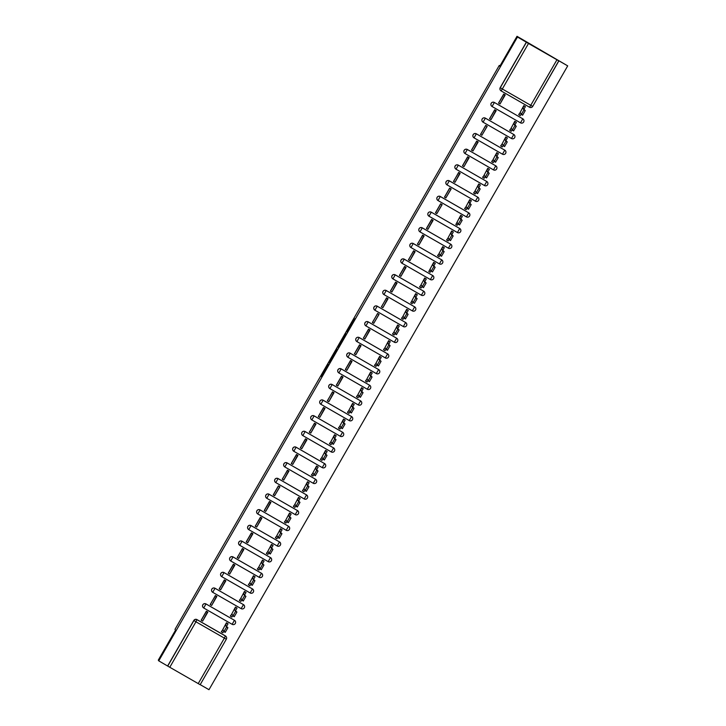 <?xml version="1.0" encoding="UTF-8"?>
<svg xmlns="http://www.w3.org/2000/svg" width="726" height="726" viewBox="0 0 726 726"><rect width="100%" height="100%" fill="white"/><g stroke="black" fill="none" stroke-linecap="round" stroke-linejoin="round"><path stroke-width="1.09" d="M328.17 363.907L321.191 376.068L321.6 376.721L328.597 364.579L325.484 369.588L328.17 363.907M504.652 58.761L512.048 45.892L504.652 58.761M163.849 651.449L171.236 638.581L163.849 651.449M354.134 319.249L347.282 330.629L346.738 331.655L347.146 332.299L354.969 318.687L347.872 330.811L347.6 330.384L354.134 319.249M158.758 660.86L158.295 660.125L175.511 630.195L174.993 629.378L499.279 65.422L499.806 66.238L517.012 36.3L517.475 37.026L158.758 660.86L167.724 666.078L193.887 620.567A2.314 2.314 -32.4 0 1 197.055 619.714L225.477 636.04A2.314 2.314 -32.4 0 1 226.331 639.207L200.167 684.709L167.724 666.078M336.928 348.707L329.105 362.319L329.513 362.964L337.336 349.36L336.928 348.707M338.461 345.957L345.739 333.379L346.157 334.024L345.612 335.049L338.334 347.645L337.917 346.983L338.461 345.957L339.106 346.329M517.012 36.3L567.705 65.875L208.988 689.7L200.204 684.654M528.492 43.478L558.884 60.884L532.721 106.386A2.314 2.314 -32.4 0 1 529.553 107.239L501.131 90.922A2.314 2.314 -32.4 0 1 500.268 87.755L526.441 42.244L528.492 43.478L502.328 88.98L530.751 105.306L556.924 59.804M567.705 65.875L558.811 60.766L532.721 106.386L530.751 105.306L529.553 107.239A2.314 2.314 0 0 0 532.721 106.386M517.475 37.026L526.441 42.244M167.652 665.96L193.815 620.458A2.314 2.314 -32.4 0 1 196.982 619.605L225.405 635.922L224.37 638.118L195.947 621.801L169.775 667.303M227.919 623.67L226.439 622.754L221.53 631.965M207.554 611.909L202.654 621.12L207.854 612.082L206.347 611.219L201.175 620.204M216.566 596.237L211.665 605.448L216.865 596.409L215.359 595.547L210.259 604.64M236.93 607.998L235.451 607.081L230.541 616.292M225.577 580.573L220.677 589.784L225.877 580.736L224.37 579.874L219.198 588.868M245.933 592.325L244.462 591.409L239.553 600.62M234.589 564.901L229.688 574.112L234.888 565.064L233.382 564.202L228.209 573.195M254.944 576.653L253.474 575.736L248.564 584.947M243.6 549.228L238.7 558.439L243.9 549.4L242.393 548.529L237.284 557.632M263.955 560.98L262.485 560.073L257.576 569.284M252.612 533.556L247.711 542.767L252.911 533.728L251.405 532.857L246.232 541.85M272.967 545.317L271.497 544.4L266.587 553.611M261.623 517.883L256.723 527.094L261.923 518.055L260.416 517.193L255.243 526.178M281.978 529.644L280.508 528.728L275.599 537.939M270.635 502.21L265.734 511.422L270.934 502.383L269.428 501.521L264.255 510.505M290.99 513.972L289.52 513.055L284.61 522.266M274.646 495.695L279.946 486.71L278.439 485.848L273.266 494.842M300.001 498.299L298.522 497.383L293.622 506.594M288.658 470.875L283.757 480.086L288.957 471.038L287.451 470.176L282.341 479.269M309.013 482.627L307.534 481.71L302.633 490.921M297.669 455.202L292.769 464.413L297.969 455.374L296.462 454.503L291.289 463.497M318.024 466.954L316.545 466.038L311.645 475.249M306.681 439.529L301.78 448.741L306.98 439.702L305.474 438.831L300.301 447.824M327.036 451.291L325.557 450.374L320.656 459.585M315.692 423.857L310.792 433.068L315.991 424.029L314.485 423.167L309.376 432.26M336.047 435.618L334.568 434.702L329.668 443.913M324.704 408.184L319.803 417.396L325.003 408.357L323.497 407.495L318.324 416.479M345.059 419.946L343.579 419.029L338.679 428.24M333.715 392.512L328.814 401.723L334.014 392.684L332.508 391.822L327.399 400.915M354.07 404.273L352.591 403.357L347.69 412.568M342.726 376.848L337.826 386.06L343.026 377.012L341.519 376.15L336.347 385.143M363.082 388.601L361.602 387.684L356.702 396.895M351.738 361.176L346.837 370.387L352.037 361.348L350.531 360.477L345.358 369.47M372.093 372.928L370.614 372.011L365.713 381.223M360.749 345.503L355.849 354.715L361.049 345.676L359.542 344.805L354.37 353.798M381.105 357.256L379.625 356.348L374.725 365.559M369.761 329.831L364.86 339.042L370.06 330.003L368.545 329.141L363.381 338.125M390.116 341.592L388.637 340.675L383.736 349.887M373.772 323.315L379.072 314.331L377.556 313.469L372.456 322.562M399.128 325.92L397.648 325.003L392.748 334.214M387.784 298.486L382.883 307.697L388.074 298.658L386.568 297.796L381.468 306.889M408.139 310.247L406.66 309.33L401.759 318.542M396.795 282.822L391.895 292.034L397.086 282.986L395.579 282.124L390.416 291.117M417.151 294.575L415.671 293.658L410.771 302.869M405.807 267.15L400.906 276.361L406.097 267.322L404.591 266.451L399.427 275.444M426.162 278.902L424.683 277.985L419.782 287.197M414.818 251.477L409.918 260.688L415.109 251.65L413.602 250.779L408.502 259.881M435.173 263.229L433.694 262.322L428.794 271.533M423.83 235.805L418.929 245.016L424.12 235.977L422.614 235.106L417.514 244.208M444.185 247.566L442.706 246.649L437.805 255.861M432.841 220.132L427.932 229.343L433.132 220.305L431.625 219.443L426.461 228.427M453.196 231.893L451.717 230.977L446.817 240.188M436.852 213.616L442.143 204.632L440.637 203.77L435.473 212.763M462.208 216.221L460.729 215.304L455.828 224.516M445.864 197.944L451.155 188.96L449.648 188.098L444.484 197.091M471.219 200.548L469.74 199.632L464.84 208.843M459.876 173.124L454.966 182.335L460.166 173.287L458.66 172.425L453.559 181.518M480.231 184.876L478.752 183.959L473.851 193.17M468.887 157.451L463.978 166.662L469.178 157.624L467.671 156.752L462.507 165.746M489.242 169.203L487.763 168.296L482.863 177.507M477.899 141.779L472.989 150.99L478.189 141.951L476.683 141.08L471.519 150.073M498.254 153.54L496.775 152.623L491.874 161.834M481.91 135.263L487.2 126.279L485.694 125.416L480.594 134.51M507.265 137.867L505.786 136.951L500.886 146.162M495.922 110.434L491.012 119.645L496.212 110.606L494.705 109.744L489.533 118.737M516.277 122.195L514.798 121.278L509.897 130.489M504.933 94.77L500.023 103.981L505.223 94.934L503.717 94.071L498.544 103.065M525.288 106.522L523.809 105.606L518.908 114.817M491.257 105.724A2.314 2.314 147.6 0 1 491.239 105.706A2.314 2.314 147.6 0 1 494.352 102.457L522.802 118.819A2.314 2.314 -32.4 0 1 523.664 121.986A2.314 2.314 -32.4 0 1 520.497 122.839L492.074 106.513M514.571 135.218L514.598 135.263A2.314 2.314 -32.4 0 1 511.485 138.512L483.062 122.186A2.314 2.314 -32.4 0 1 482.255 121.414L482.227 121.378A2.314 2.314 147.6 0 0 482.245 121.396A2.314 2.314 147.6 0 1 485.34 118.129L513.79 134.491A2.314 2.314 -32.4 0 1 514.598 135.263A2.314 2.314 147.6 0 0 514.571 135.218A2.314 2.314 147.6 0 0 513.772 134.455M473.234 137.069A2.314 2.314 147.6 0 1 473.216 137.051A2.314 2.314 147.6 0 1 476.329 133.802L504.779 150.164A2.314 2.314 -32.4 0 1 505.586 150.935A2.314 2.314 147.6 0 0 505.559 150.89A2.314 2.314 147.6 0 0 504.761 150.128M464.223 152.741A2.314 2.314 147.6 0 1 464.204 152.723A2.314 2.314 147.6 0 1 467.317 149.474L495.776 165.837A2.314 2.314 -32.4 0 1 496.629 168.995A2.314 2.314 -32.4 0 1 493.462 169.857L465.039 153.531A2.314 2.314 -32.4 0 1 464.513 149.919A2.314 2.314 -32.4 0 1 467.344 149.511L495.776 165.837L493.462 169.857A2.314 2.314 0 0 0 496.575 166.599L496.548 166.563A2.314 2.314 147.6 0 0 495.749 165.791M487.536 182.235L487.563 182.271A2.314 2.314 -32.4 0 1 484.451 185.529L456.028 169.203A2.314 2.314 -32.4 0 1 455.22 168.432A2.314 2.314 147.6 0 1 458.306 165.138L486.765 181.509A2.314 2.314 -32.4 0 1 487.563 182.271A2.314 2.314 147.6 0 0 487.536 182.235A2.314 2.314 147.6 0 0 486.738 181.464M446.181 184.059L446.209 184.105A2.314 2.314 147.6 0 1 449.294 180.81L477.753 197.173A2.314 2.314 -32.4 0 1 478.606 200.34A2.314 2.314 -32.4 0 1 475.439 201.193L447.016 184.876A2.314 2.314 -32.4 0 1 446.49 181.264A2.314 2.314 -32.4 0 1 449.321 180.856L477.753 197.173L475.439 201.193A2.314 2.314 0 0 0 478.552 197.944L478.525 197.908A2.314 2.314 147.6 0 0 478.525 197.908A2.314 2.314 147.6 0 0 477.726 197.136M440.283 196.483L438.005 200.539A2.314 2.314 0 0 1 437.197 199.777L437.17 199.732A2.314 2.314 147.6 0 0 437.188 199.75A2.314 2.314 147.6 0 1 440.283 196.483L468.742 212.845A2.314 2.314 -32.4 0 1 469.595 216.012A2.314 2.314 -32.4 0 1 466.428 216.865L438.005 200.539A2.314 2.314 -32.4 0 1 437.479 196.927A2.314 2.314 -32.4 0 1 440.31 196.519L468.742 212.845L466.428 216.865A2.314 2.314 0 0 0 469.54 213.616L469.513 213.58A2.314 2.314 147.6 0 0 468.715 212.809M460.502 229.244L460.529 229.289A2.314 2.314 -32.4 0 1 457.416 232.538L428.993 216.212A2.314 2.314 -32.4 0 1 428.467 212.6A2.314 2.314 -32.4 0 1 431.298 212.192L459.73 228.518A2.314 2.314 -32.4 0 1 460.529 229.289A2.314 2.314 147.6 0 0 459.703 228.481M419.147 231.077L419.174 231.113A2.314 2.314 147.6 0 1 419.147 231.077A2.314 2.314 147.6 0 1 422.26 227.828L450.719 244.19A2.314 2.314 -32.4 0 1 451.572 247.348A2.314 2.314 -32.4 0 1 448.405 248.21L419.982 231.884A2.314 2.314 -32.4 0 1 419.456 228.273A2.314 2.314 -32.4 0 1 422.287 227.864L450.719 244.19L448.405 248.21A2.314 2.314 0 0 0 451.518 244.961L451.49 244.916A2.314 2.314 147.6 0 0 450.692 244.154M413.248 243.5L410.97 247.557A2.314 2.314 0 0 1 410.163 246.786L410.136 246.749A2.314 2.314 147.6 0 0 410.154 246.767A2.314 2.314 147.6 0 1 413.248 243.5L441.707 259.863A2.314 2.314 -32.4 0 1 442.561 263.021A2.314 2.314 -32.4 0 1 439.393 263.883L410.97 247.557A2.314 2.314 -32.4 0 1 410.453 243.945A2.314 2.314 -32.4 0 1 413.275 243.537L441.707 259.863L439.393 263.883A2.314 2.314 0 0 0 442.506 260.625L442.479 260.589A2.314 2.314 147.6 0 0 442.479 260.589A2.314 2.314 147.6 0 0 441.68 259.817M401.124 262.422L401.151 262.458A2.314 2.314 147.6 0 1 401.124 262.422A2.314 2.314 147.6 0 1 404.237 259.164L432.696 275.535A2.314 2.314 -32.4 0 1 433.549 278.693A2.314 2.314 -32.4 0 1 430.382 279.555L401.959 263.229A2.314 2.314 -32.4 0 1 401.442 259.618A2.314 2.314 -32.4 0 1 404.264 259.209L432.696 275.535L430.382 279.555A2.314 2.314 0 0 0 433.495 276.297L433.467 276.261A2.314 2.314 147.6 0 0 432.669 275.49M395.225 274.836L392.947 278.902A2.314 2.314 0 0 1 392.14 278.131L392.113 278.085A2.314 2.314 147.6 0 0 392.131 278.112A2.314 2.314 147.6 0 1 395.225 274.836L423.685 291.199A2.314 2.314 -32.4 0 1 424.538 294.366A2.314 2.314 -32.4 0 1 421.37 295.219L392.947 278.893A2.314 2.314 -32.4 0 1 392.43 275.29A2.314 2.314 -32.4 0 1 395.253 274.882L423.685 291.199L421.37 295.219A2.314 2.314 0 0 0 424.483 291.97L424.456 291.934A2.314 2.314 147.6 0 0 423.657 291.162M415.444 307.606L415.472 307.642A2.314 2.314 -32.4 0 1 412.359 310.891L383.936 294.565A2.314 2.314 -32.4 0 1 383.128 293.803L383.101 293.758A2.314 2.314 147.6 0 0 383.119 293.776A2.314 2.314 147.6 0 1 386.214 290.509L414.673 306.871A2.314 2.314 -32.4 0 1 415.472 307.642A2.314 2.314 147.6 0 0 415.444 307.606A2.314 2.314 147.6 0 0 414.646 306.835M374.09 309.43L374.117 309.467A2.314 2.314 147.6 0 1 374.09 309.43A2.314 2.314 147.6 0 1 377.202 306.181L405.662 322.544A2.314 2.314 -32.4 0 1 406.46 323.315A2.314 2.314 147.6 0 0 405.634 322.507L403.347 326.564L374.925 310.238A2.314 2.314 -32.4 0 1 374.407 306.626A2.314 2.314 -32.4 0 1 377.23 306.218L405.662 322.544M368.2 321.854L365.913 325.91A2.314 2.314 0 0 1 365.105 325.139L365.078 325.103A2.314 2.314 147.6 0 0 365.096 325.121A2.314 2.314 147.6 0 1 368.2 321.854L396.65 338.216A2.314 2.314 -32.4 0 1 397.503 341.383A2.314 2.314 -32.4 0 1 394.336 342.236L365.913 325.91A2.314 2.314 -32.4 0 1 365.396 322.299A2.314 2.314 -32.4 0 1 368.218 321.89L396.65 338.216L394.336 342.236A2.314 2.314 0 0 0 397.449 338.988L397.421 338.942A2.314 2.314 147.6 0 0 397.421 338.942A2.314 2.314 147.6 0 0 396.623 338.18M359.188 337.526L387.639 353.889A2.314 2.314 -32.4 0 1 388.492 357.047A2.314 2.314 -32.4 0 1 385.325 357.909L356.902 341.583A2.314 2.314 -32.4 0 1 356.384 337.971A2.314 2.314 -32.4 0 1 359.207 337.563A2.314 2.314 147.6 0 0 356.067 340.775A2.314 2.314 147.6 0 0 356.085 340.793A2.314 2.314 0 0 0 356.902 341.583L359.207 337.563L387.639 353.889L385.325 357.909A2.314 2.314 0 0 0 388.437 354.651L388.41 354.615A2.314 2.314 147.6 0 0 387.611 353.843M379.399 370.287L379.426 370.324A2.314 2.314 -32.4 0 1 376.313 373.581L347.89 357.256A2.314 2.314 -32.4 0 1 347.082 356.484A2.314 2.314 147.6 0 0 347.073 356.466A2.314 2.314 147.6 0 1 350.177 353.19L378.627 369.561A2.314 2.314 -32.4 0 1 379.426 370.324A2.314 2.314 147.6 0 0 379.399 370.287A2.314 2.314 147.6 0 0 378.6 369.516M341.166 368.862L338.879 372.928A2.314 2.314 0 0 1 338.071 372.157L338.053 372.111A2.314 2.314 147.6 0 0 338.062 372.139A2.314 2.314 147.6 0 1 341.166 368.862L369.616 385.234A2.314 2.314 -32.4 0 1 370.469 388.392A2.314 2.314 -32.4 0 1 367.311 389.245L338.879 372.928A2.314 2.314 -32.4 0 1 338.361 369.316A2.314 2.314 -32.4 0 1 341.184 368.908L369.616 385.234L367.302 389.245A2.314 2.314 0 0 0 370.414 385.996L370.387 385.96A2.314 2.314 147.6 0 0 370.387 385.96A2.314 2.314 147.6 0 0 369.588 385.188M361.376 401.632L361.403 401.669A2.314 2.314 -32.4 0 1 358.299 404.917L329.867 388.591A2.314 2.314 -32.4 0 1 329.06 387.829A2.314 2.314 147.6 0 1 332.154 384.535L360.604 400.897A2.314 2.314 -32.4 0 1 361.403 401.669A2.314 2.314 147.6 0 0 361.376 401.632A2.314 2.314 147.6 0 0 360.577 400.861M323.143 400.207L320.856 404.264A2.314 2.314 0 0 1 320.048 403.493L320.048 403.493A2.314 2.314 147.6 0 1 323.143 400.207L351.593 416.57A2.314 2.314 -32.4 0 1 352.446 419.737A2.314 2.314 -32.4 0 1 349.288 420.59L320.856 404.264A2.314 2.314 -32.4 0 1 320.048 403.493A2.314 2.314 147.6 0 0 320.039 403.475A2.314 2.314 -32.4 0 1 323.161 400.244L351.593 416.57L349.279 420.59A2.314 2.314 0 0 0 352.391 417.341L352.373 417.296A2.314 2.314 147.6 0 0 352.373 417.296A2.314 2.314 147.6 0 0 351.565 416.533M311.027 419.147A2.314 2.314 147.6 0 1 314.131 415.88L342.581 432.242A2.314 2.314 -32.4 0 1 343.434 435.409A2.314 2.314 -32.4 0 1 340.276 436.262L311.844 419.937A2.314 2.314 -32.4 0 1 311.327 416.325A2.314 2.314 -32.4 0 1 314.149 415.916L342.581 432.242L340.267 436.262A2.314 2.314 0 0 0 343.38 433.014L343.362 432.968A2.314 2.314 147.6 0 0 342.554 432.206M305.12 431.553L333.57 447.915L332.463 449.993L331.256 451.935L302.833 435.609A2.314 2.314 -32.4 0 1 302.025 434.838A2.314 2.314 147.6 0 1 305.12 431.553L333.57 447.915A2.314 2.314 -32.4 0 1 334.368 448.686A2.314 2.314 147.6 0 0 333.543 447.869M296.108 447.216L293.821 451.282A2.314 2.314 0 0 1 293.014 450.51L292.995 450.474A2.314 2.314 147.6 0 0 293.005 450.492A2.314 2.314 147.6 0 1 296.108 447.216L324.558 463.587A2.314 2.314 -32.4 0 1 325.411 466.745A2.314 2.314 -32.4 0 1 322.253 467.608L293.821 451.282A2.314 2.314 -32.4 0 1 293.304 447.67A2.314 2.314 -32.4 0 1 296.135 447.261L324.558 463.587L322.244 467.608A2.314 2.314 0 0 0 325.357 464.35L325.339 464.313A2.314 2.314 147.6 0 0 324.531 463.542M316.327 479.986L316.345 480.022A2.314 2.314 -32.4 0 1 313.242 483.271L284.81 466.954A2.314 2.314 -32.4 0 1 284.011 466.183A2.314 2.314 147.6 0 1 283.984 466.137A2.314 2.314 147.6 0 1 287.097 462.889L315.547 479.26A2.314 2.314 -32.4 0 1 316.345 480.022A2.314 2.314 147.6 0 0 315.52 479.214M274.982 481.828A2.314 2.314 147.6 0 1 278.085 478.561L306.535 494.923A2.314 2.314 -32.4 0 1 307.334 495.695A2.314 2.314 147.6 0 0 306.508 494.887M265.97 497.501A2.314 2.314 147.6 0 1 269.074 494.234L297.524 510.596A2.314 2.314 -32.4 0 1 298.377 513.763A2.314 2.314 -32.4 0 1 295.219 514.616L266.787 498.29A2.314 2.314 -32.4 0 1 266.27 494.678A2.314 2.314 -32.4 0 1 269.101 494.27L297.524 510.596L295.219 514.616A2.314 2.314 0 0 0 298.322 511.367L298.304 511.322A2.314 2.314 147.6 0 0 298.304 511.322A2.314 2.314 147.6 0 0 297.497 510.56M289.293 526.994L289.32 527.04A2.314 2.314 -32.4 0 1 286.207 530.289L257.775 513.963A2.314 2.314 -32.4 0 1 256.977 513.191A2.314 2.314 147.6 0 1 260.062 509.906L288.512 526.268A2.314 2.314 -32.4 0 1 289.32 527.04A2.314 2.314 147.6 0 0 288.485 526.232M251.051 525.579L248.764 529.635A2.314 2.314 0 0 1 247.965 528.864L247.938 528.827A2.314 2.314 147.6 0 0 247.947 528.846A2.314 2.314 147.6 0 1 251.051 525.579L279.501 541.941A2.314 2.314 -32.4 0 1 280.354 545.099A2.314 2.314 -32.4 0 1 277.196 545.961L248.764 529.635A2.314 2.314 -32.4 0 1 248.247 526.023A2.314 2.314 -32.4 0 1 251.078 525.615L279.501 541.941L277.196 545.961A2.314 2.314 0 0 0 280.309 542.712L280.281 542.667A2.314 2.314 147.6 0 0 279.474 541.895M242.039 541.242L239.752 545.308A2.314 2.314 0 0 1 238.954 544.536L238.927 544.5A2.314 2.314 147.6 0 0 238.936 544.518A2.314 2.314 147.6 0 1 242.039 541.242L270.489 557.613A2.314 2.314 -32.4 0 1 271.342 560.771A2.314 2.314 -32.4 0 1 268.184 561.634L239.752 545.308A2.314 2.314 -32.4 0 1 239.235 541.696A2.314 2.314 -32.4 0 1 242.067 541.287L270.489 557.613L268.184 561.634A2.314 2.314 0 0 0 271.297 558.376L271.27 558.339A2.314 2.314 147.6 0 0 270.462 557.568M229.924 560.191A2.314 2.314 147.6 0 1 229.915 560.163A2.314 2.314 147.6 0 1 233.028 556.915L261.478 573.286A2.314 2.314 -32.4 0 1 262.286 574.048A2.314 2.314 147.6 0 0 261.451 573.241M220.913 575.854A2.314 2.314 147.6 0 1 224.016 572.587L252.466 588.949A2.314 2.314 -32.4 0 1 253.32 592.117A2.314 2.314 -32.4 0 1 250.161 592.97L221.729 576.653M244.235 605.348L244.263 605.393A2.314 2.314 -32.4 0 1 241.15 608.642L212.718 592.316A2.314 2.314 -32.4 0 1 211.919 591.554L211.892 591.508A2.314 2.314 147.6 0 0 211.901 591.527A2.314 2.314 147.6 0 1 215.005 588.26L243.455 604.622A2.314 2.314 -32.4 0 1 244.263 605.393A2.314 2.314 147.6 0 0 244.235 605.348A2.314 2.314 147.6 0 0 243.428 604.586M202.89 607.199A2.314 2.314 147.6 0 1 205.993 603.932L234.444 620.294A2.314 2.314 -32.4 0 1 235.297 623.462A2.314 2.314 -32.4 0 1 232.138 624.315L203.707 607.989A2.314 2.314 -32.4 0 1 203.189 604.377A2.314 2.314 -32.4 0 1 206.021 603.968L234.444 620.294L232.138 624.315A2.314 2.314 0 0 0 235.251 621.066L235.224 621.02A2.314 2.314 147.6 0 0 234.416 620.258M499.279 65.422L500.023 65.848M494.352 102.457L522.802 118.819L520.497 122.839A2.314 2.314 0 0 0 523.609 119.59L523.582 119.545A2.314 2.314 147.6 0 0 523.582 119.545A2.314 2.314 147.6 0 0 522.784 118.783M460.529 229.289A2.314 2.314 0 0 1 457.416 232.538L459.73 228.518L431.298 212.192A2.314 2.314 147.6 0 0 428.159 215.404A2.314 2.314 147.6 0 0 428.177 215.422M224.016 572.587L252.466 588.949L250.161 592.97A2.314 2.314 0 0 0 253.274 589.721L253.247 589.684A2.314 2.314 147.6 0 0 252.439 588.913M526.368 42.135L500.196 87.637A2.314 2.314 147.6 0 0 500.25 90.033L500.323 90.151A2.314 2.314 0 0 0 501.131 90.922L529.553 107.239M198.207 683.629L224.37 638.118L226.331 639.207A2.314 2.314 0 0 0 226.285 636.811L226.213 636.693A2.314 2.314 147.6 0 0 225.405 635.922M330.303 360.259L329.922 360.976L330.285 361.548L330.693 360.876L333.007 355.785L330.303 360.259M341.819 340.44L338.879 345.866L341.819 340.44L342.327 340.73L341.819 340.44M225.232 632.364L223.926 631.62L226.585 626.992L227.891 627.745L225.232 632.364L222.8 629.85L221.33 631.638M227.846 623.561L226.703 623.071L225.459 625.231L227.891 627.745M228.009 623.815L226.766 625.975M223.717 631.284L222.873 632.754L221.566 632.01M207.7 612.127L206.393 611.383L201.247 620.322L202.554 621.066M225.459 625.231L226.585 626.992M234.244 616.701L232.937 615.947L235.596 611.328L236.903 612.072L234.244 616.701L231.812 614.178L230.342 615.966M236.857 607.889L235.714 607.399L234.471 609.559L236.903 612.072M237.021 608.143L235.778 610.303M232.728 615.612L231.875 617.091L230.578 616.338M216.711 596.454L215.404 595.71L210.186 604.531M211.565 605.402L210.259 604.649M234.471 609.559L235.596 611.328M243.255 601.028L241.949 600.275L244.608 595.656L245.914 596.4L243.255 601.028L240.823 598.505L239.353 600.293M245.869 592.216L244.726 591.726L243.482 593.886L245.914 596.4M246.032 592.48L244.789 594.639M241.74 599.948L240.887 601.418L239.589 600.665M225.722 580.791L224.416 580.038L219.27 588.977L220.577 589.73M243.482 593.886L244.608 595.656M252.267 585.356L250.96 584.602L253.619 579.983L254.926 580.736L252.267 585.356L249.835 582.833L248.365 584.621M254.88 576.553L253.737 576.054L252.494 578.214L254.926 580.736M255.044 576.807L253.801 578.967M250.751 584.276L249.898 585.746L248.601 584.993M234.734 565.118L233.427 564.365L228.282 573.304L229.588 574.057M252.494 578.214L253.619 579.983M261.278 569.683L259.972 568.93L262.63 564.311L263.937 565.064L261.278 569.683L258.846 567.169L257.376 568.957M263.892 560.88L262.748 560.381L261.505 562.541L263.937 565.064M264.055 561.134L262.812 563.294M259.763 568.603L258.91 570.073L257.612 569.329M243.736 549.446L242.439 548.693L237.22 557.523M238.6 558.385L237.293 557.641M261.505 562.541L262.63 564.311M270.29 554.011L268.983 553.266L271.642 548.638L272.949 549.391L270.29 554.011L267.858 551.497L266.388 553.285M272.903 545.208L271.76 544.709L270.517 546.869L272.949 549.391M273.067 545.462L271.823 547.622M268.774 552.931L267.921 554.401L266.623 553.657M252.748 533.773L251.45 533.02L246.305 541.968L247.611 542.712M270.517 546.869L271.642 548.638M279.301 538.338L277.994 537.594L280.653 532.966L281.951 533.719L279.301 538.338L276.869 535.824L275.399 537.612M281.915 529.535L280.771 529.045L279.528 531.205L281.951 533.719M282.078 529.789L280.835 531.949M277.786 537.258L276.933 538.728L275.626 537.984M261.759 518.101L260.462 517.357L255.316 526.296L256.623 527.04M279.528 531.205L280.653 532.966M288.313 522.675L287.006 521.921L289.665 517.302L290.963 518.046L288.313 522.675L285.881 520.152L284.41 521.94M290.926 513.863L289.783 513.373L288.54 515.533L290.963 518.046M291.09 514.117L289.846 516.277M286.797 521.586L285.944 523.065L284.637 522.312M270.771 502.428L269.473 501.684L264.328 510.623L265.634 511.376M288.54 515.533L289.665 517.302M297.324 507.002L296.017 506.249L298.676 501.63L299.974 502.374L297.324 507.002L294.892 504.479L293.413 506.267M299.938 498.19L298.794 497.7L297.551 499.86L299.974 502.374M300.101 498.453L298.858 500.613M295.809 505.922L294.956 507.392L293.649 506.639M278.475 486.012L273.339 494.95L274.646 495.704L279.782 486.765L278.412 485.894M297.551 499.86L298.676 501.63M306.336 491.33L305.029 490.576L307.688 485.957L308.986 486.71L306.336 491.33L303.904 488.807L302.424 490.594M308.949 482.527L307.806 482.028L306.563 484.188L308.986 486.71M309.113 482.781L307.869 484.941M304.82 490.25L303.967 491.72L302.66 490.967M288.794 471.092L287.487 470.339L282.278 479.169M283.657 480.031L282.35 479.278M306.563 484.188L307.688 485.957M315.347 475.657L314.04 474.904L316.699 470.285L317.997 471.038L315.347 475.657L312.915 473.134L311.436 474.931M317.961 466.854L316.817 466.355L315.574 468.515L317.997 471.038M318.124 467.108L316.881 469.268M313.832 474.577L312.979 476.047L311.672 475.294M297.805 455.42L296.498 454.667L291.362 463.605L292.669 464.359M315.574 468.515L316.699 470.285M324.359 459.985L323.052 459.24L325.702 454.612L327.009 455.365L324.359 459.985L321.927 457.471L320.447 459.259M326.972 451.182L325.829 450.683L324.586 452.842L327.009 455.365M327.136 451.436L325.892 453.596M322.843 458.905L321.99 460.375L320.683 459.631M306.817 439.747L305.51 438.994L300.373 447.942L301.68 448.686M324.586 452.842L325.702 454.612M333.37 444.312L332.063 443.568L334.713 438.94L336.02 439.693L333.37 444.312L330.938 441.798L329.459 443.586M335.984 435.509L334.84 435.019L333.597 437.179L336.02 439.693M336.147 435.763L334.904 437.923M331.855 443.232L331.002 444.702L329.695 443.958M315.828 424.075L314.521 423.331L309.312 432.151M310.692 433.014L309.385 432.269M333.597 437.179L334.713 438.94M342.382 428.649L341.075 427.895L343.725 423.276L345.031 424.02L342.382 428.649L339.95 426.126L338.47 427.913M344.995 419.837L343.852 419.347L342.608 421.507L345.031 424.02M345.159 420.091L343.915 422.251M340.866 427.56L340.013 429.039L338.706 428.286M324.84 408.402L323.533 407.658L318.396 416.597L319.703 417.35M342.608 421.507L343.725 423.276M351.393 412.976L350.086 412.223L352.736 407.604L354.043 408.348L351.393 412.976L348.961 410.453L347.482 412.241M354.007 404.164L352.863 403.674L351.62 405.834L354.043 408.348M354.17 404.427L352.927 406.587M349.878 411.887L349.024 413.366L347.718 412.613M333.851 392.739L332.544 391.986L327.335 400.816M328.715 401.678L327.408 400.924M351.62 405.834L352.736 407.604M360.405 397.303L359.098 396.55L361.748 391.931L363.054 392.684L360.405 397.303L357.972 394.781L356.493 396.568M363.018 388.501L361.875 388.002L360.631 390.161L363.054 392.684M363.181 388.755L361.938 390.915M358.88 396.224L358.036 397.694L356.729 396.94M342.863 377.066L341.556 376.313L336.419 385.252L337.726 386.005M360.631 390.161L361.748 391.931M369.416 381.631L368.109 380.878L370.759 376.259L372.066 377.012L369.416 381.631L366.984 379.108L365.505 380.905M372.03 372.828L370.886 372.329L369.643 374.489L372.066 377.012M372.193 373.082L370.95 375.242M367.891 380.551L367.047 382.021L365.741 381.268M351.874 361.394L350.567 360.64L345.431 369.579L346.738 370.333M369.643 374.489L370.759 376.259M378.428 365.958L377.121 365.214L379.771 360.586L381.077 361.339L378.428 365.958L375.995 363.445L374.516 365.232M381.041 357.156L379.898 356.657L378.654 358.816L381.077 361.339M381.204 357.41L379.961 359.57M376.903 364.879L376.059 366.349L374.752 365.605M360.886 345.721L359.579 344.968L354.442 353.916L355.749 354.66M378.654 358.816L379.771 360.586M387.439 350.286L386.132 349.542L388.782 344.914L390.089 345.667L387.439 350.286L385.007 347.772L383.528 349.56M390.053 341.483L388.909 340.993L387.666 343.153L390.089 345.667M390.216 341.737L388.973 343.897M385.914 349.206L385.07 350.676L383.764 349.932M369.897 330.049L368.59 329.305L363.454 338.243L364.761 338.988M387.666 343.153L388.782 344.914M396.45 334.613L395.144 333.869L397.794 329.25L399.1 329.994L396.45 334.613L394.018 332.1L392.539 333.887M399.064 325.811L397.921 325.321L396.677 327.48L399.1 329.994M399.227 326.065L397.984 328.225M394.926 333.533L394.082 335.013L392.775 334.259M378.772 314.158L377.602 313.632L372.393 322.453M378.908 314.376L373.772 323.324L372.465 322.571M396.677 327.48L397.794 329.25M405.453 318.95L404.155 318.197L406.805 313.578L408.112 314.322L405.453 318.95L403.03 316.427L401.551 318.215M408.076 310.138L406.932 309.648L405.689 311.808L408.112 314.322M408.239 310.401L406.996 312.561M403.937 317.861L403.093 319.34L401.787 318.587M387.92 298.713L386.613 297.959L381.404 306.789M382.784 307.652L381.477 306.898M405.689 311.808L406.805 313.578M412.949 302.197L412.105 303.668L410.798 302.914L412.041 300.755L413.167 302.524L415.816 297.905L417.123 298.649L414.464 303.277L413.167 302.524L414.464 303.277M417.087 294.475L415.944 293.976L414.7 296.135L417.123 298.649M417.25 294.729L416.007 296.889M396.931 283.04L395.625 282.287L390.488 291.226L391.795 291.979M414.7 296.135L415.816 297.905M423.476 287.605L422.178 286.852L424.828 282.233L426.135 282.986L423.476 287.605L421.053 285.082L419.574 286.879M426.098 278.802L424.955 278.303L423.712 280.463L426.135 282.986M426.253 279.056L425.019 281.216M421.96 286.525L421.116 287.995L419.81 287.242M405.943 267.368L404.636 266.614L399.5 275.553L400.806 276.307M423.712 280.463L424.828 282.233M430.972 270.852L430.128 272.323L428.821 271.578L430.064 269.419L431.19 271.188L433.839 266.56L435.146 267.313L432.487 271.932L431.19 271.188L432.487 271.932M435.11 263.13L433.966 262.63L432.723 264.79L435.146 267.313M435.264 263.384L434.03 265.544M414.954 251.695L413.648 250.942L408.439 259.772M409.818 260.634L408.511 259.89M432.723 264.79L433.839 266.56M441.499 256.26L440.192 255.516L442.851 250.887L444.158 251.641L441.499 256.26L439.076 253.746L437.596 255.534M444.121 247.457L442.978 246.967L441.735 249.127L444.158 251.641M444.276 247.711L443.041 249.871M439.983 255.18L439.139 256.65L437.832 255.906M423.966 236.023L422.659 235.278L417.45 244.099M418.82 244.961L417.523 244.217M441.735 249.127L442.851 250.887M450.51 240.587L449.203 239.843L451.862 235.224L453.169 235.968L450.51 240.587L448.087 238.074L446.608 239.861M453.133 231.785L451.989 231.295L450.746 233.454L453.169 235.968M453.287 232.039L452.053 234.199M448.995 239.507L448.151 240.987L446.844 240.233M432.977 220.35L431.671 219.606L426.534 228.545L427.832 229.298M450.746 233.454L451.862 235.224M458.006 223.835L457.162 225.314L455.855 224.561L457.099 222.401L458.215 224.171L460.874 219.551L462.181 220.296L459.522 224.924L458.224 224.171M462.144 216.112L461.001 215.622L459.758 217.782L462.181 220.296M462.299 216.375L461.064 218.535M440.682 203.933L435.546 212.872L436.843 213.625L441.989 204.687L440.609 203.815M459.758 217.782L460.874 219.551M468.533 209.251L467.226 208.498L469.885 203.879L471.192 204.623L468.533 209.251L466.11 206.728L464.631 208.516M471.156 200.449L470.003 199.949L468.769 202.109L471.192 204.623M471.31 200.703L470.076 202.863M467.018 208.171L466.174 209.642L464.867 208.888M449.693 188.261L444.557 197.2L445.855 197.953L451 189.014L449.621 188.152M468.769 202.109L469.885 203.879M477.545 193.579L476.238 192.826L478.897 188.206L480.204 188.96L477.545 193.579L475.122 191.056L473.642 192.844M480.167 184.776L479.015 184.277L477.781 186.437L480.204 188.96M480.322 185.03L479.087 187.19M476.029 192.499L475.185 193.969L473.878 193.216M460.012 173.342L458.705 172.588L453.496 181.418M454.866 182.28L453.568 181.527M477.781 186.437L478.897 188.206M486.556 177.906L485.249 177.153L487.908 172.534L489.215 173.287L486.556 177.906L484.133 175.393L482.654 177.18M489.17 169.104L488.026 168.604L486.792 170.764L489.215 173.287M489.333 169.358L488.09 171.517M485.041 176.826L484.197 178.297L482.89 177.552M469.023 157.669L467.716 156.916L462.571 165.864L463.878 166.608M486.792 170.764L487.908 172.534M495.568 162.234L494.261 161.49L496.92 156.861L498.227 157.615L495.568 162.234L493.145 159.72L491.665 161.508M498.181 153.431L497.038 152.941L495.804 155.101L498.227 157.615M498.345 153.685L497.101 155.845M494.052 161.154L493.208 162.624L491.901 161.88M478.035 141.997L476.728 141.252L471.582 150.191L472.889 150.935M495.804 155.101L496.92 156.861M504.579 146.561L503.272 145.817L505.931 141.189L507.238 141.942L504.579 146.561L502.156 144.047L500.677 145.835M507.193 137.758L506.049 137.268L504.815 139.428L507.238 141.942M507.356 138.013L506.113 140.172M503.064 145.481L502.22 146.961L500.913 146.207M486.91 126.106L485.739 125.58L480.521 134.401M487.046 126.324L481.901 135.272L480.594 134.519M504.815 139.428L505.931 141.189M513.591 130.898L512.284 130.145L514.943 125.525L516.25 126.27L513.591 130.898L511.168 128.375L509.688 130.163M516.204 122.086L515.061 121.596L513.827 123.756L516.25 126.27M516.367 122.34L515.124 124.5M512.075 129.809L511.231 131.288L509.924 130.535M496.058 110.651L494.751 109.907L489.605 118.846L490.912 119.599M513.827 123.756L514.943 125.525M522.602 115.225L521.295 114.472L523.954 109.853L525.261 110.597L522.602 115.225L520.179 112.702L518.7 114.49M525.216 106.423L524.072 105.923L522.829 108.083L525.261 110.597M525.379 106.677L524.136 108.836M521.087 114.145L520.243 115.615L518.936 114.862M505.069 94.988L503.762 94.235L498.617 103.174L499.924 103.927M522.829 108.083L523.954 109.853M505.641 153.322A2.314 2.314 -32.4 0 1 502.474 154.184L474.051 137.858A2.314 2.314 -32.4 0 1 473.524 134.246A2.314 2.314 -32.4 0 1 476.356 133.838L504.779 150.164L502.474 154.184A2.314 2.314 0 0 0 505.586 150.935A2.314 2.314 -32.4 0 1 505.641 153.322M406.515 325.711A2.314 2.314 -32.4 0 1 403.347 326.564L403.347 326.564A2.314 2.314 0 0 0 406.46 323.315A2.314 2.314 -32.4 0 1 406.515 325.711M334.35 448.641L334.368 448.686A2.314 2.314 -32.4 0 1 331.265 451.935M307.388 498.09A2.314 2.314 -32.4 0 1 304.23 498.943L275.798 482.618A2.314 2.314 -32.4 0 1 275.281 479.006A2.314 2.314 -32.4 0 1 278.112 478.606L306.535 494.923L304.23 498.943A2.314 2.314 0 0 0 307.334 495.695A2.314 2.314 -32.4 0 1 307.388 498.09M262.331 576.444A2.314 2.314 -32.4 0 1 259.173 577.306L230.741 560.98A2.314 2.314 -32.4 0 1 230.224 557.368A2.314 2.314 -32.4 0 1 233.055 556.96L261.478 573.286L259.173 577.297A2.314 2.314 0 0 0 262.286 574.048A2.314 2.314 -32.4 0 1 262.331 576.444M196.982 619.605L195.947 621.801L193.815 620.458M485.34 118.129L513.79 134.491L511.485 138.512A2.314 2.314 0 0 0 514.598 135.263M476.329 133.802L474.042 137.858A2.314 2.314 0 0 1 473.243 137.087L473.216 137.051M467.317 149.474L465.03 153.531A2.314 2.314 0 0 1 464.232 152.759L464.204 152.723M458.306 165.138L486.765 181.509L484.451 185.529A2.314 2.314 0 0 0 487.563 182.271M449.294 180.81L447.016 184.867A2.314 2.314 0 0 1 446.209 184.105M422.26 227.828L419.982 231.884A2.314 2.314 0 0 1 419.174 231.113M404.237 259.164L401.959 263.229A2.314 2.314 0 0 1 401.151 262.458M386.214 290.509L414.673 306.871L412.359 310.891A2.314 2.314 0 0 0 415.472 307.642M377.202 306.181L374.925 310.238A2.314 2.314 0 0 1 374.117 309.467M350.177 353.19L378.627 369.561L376.313 373.581A2.314 2.314 0 0 0 379.426 370.324M332.154 384.535L360.604 400.897L358.29 404.917A2.314 2.314 0 0 0 361.403 401.669M314.131 415.88L311.844 419.937A2.314 2.314 0 0 1 311.037 419.165L311.018 419.129M287.097 462.889L315.547 479.26L313.242 483.271A2.314 2.314 0 0 0 316.345 480.022M278.085 478.561L275.798 482.618A2.314 2.314 0 0 1 275 481.855L274.972 481.81M269.074 494.234L266.787 498.29A2.314 2.314 0 0 1 265.988 497.528L265.961 497.482M260.062 509.906L288.512 526.268L286.207 530.289A2.314 2.314 0 0 0 289.32 527.04M233.028 556.915L230.741 560.98A2.314 2.314 0 0 1 229.942 560.209L229.915 560.163M215.005 588.26L243.455 604.622L241.15 608.642A2.314 2.314 0 0 0 244.263 605.393M205.993 603.932L203.707 607.989A2.314 2.314 0 0 1 202.908 607.217L202.881 607.181M211.919 591.554A2.314 2.314 -32.4 0 1 215.032 588.296L212.718 592.316A2.314 2.314 0 0 1 211.919 591.554M250.161 592.97L221.729 576.644A2.314 2.314 -32.4 0 1 221.212 573.032A2.314 2.314 -32.4 0 1 224.044 572.632L221.729 576.644A2.314 2.314 0 0 1 220.931 575.881L220.904 575.836M256.977 513.191A2.314 2.314 -32.4 0 1 260.089 509.942L257.775 513.963A2.314 2.314 0 0 1 256.977 513.191L256.95 513.155M284.011 466.183A2.314 2.314 -32.4 0 1 287.124 462.934L284.81 466.945A2.314 2.314 0 0 1 284.011 466.183L283.984 466.137M302.025 434.838A2.314 2.314 -32.4 0 1 305.147 431.589L302.833 435.609A2.314 2.314 0 0 1 302.025 434.838L302.007 434.801M329.06 387.829A2.314 2.314 -32.4 0 1 332.172 384.58L329.867 388.591A2.314 2.314 0 0 1 329.06 387.829L329.041 387.784M347.082 356.484A2.314 2.314 -32.4 0 1 350.195 353.235L347.89 357.256A2.314 2.314 0 0 1 347.082 356.484L347.082 356.484M383.128 293.803A2.314 2.314 -32.4 0 1 386.241 290.545L383.936 294.565A2.314 2.314 0 0 1 383.128 293.803M455.22 168.432A2.314 2.314 -32.4 0 1 458.333 165.183L456.019 169.203A2.314 2.314 0 0 1 455.22 168.432L455.193 168.387M482.255 121.414A2.314 2.314 -32.4 0 1 485.367 118.166L483.053 122.186A2.314 2.314 0 0 1 482.255 121.414M520.497 122.839L492.065 106.513A2.314 2.314 -32.4 0 1 491.547 102.901A2.314 2.314 -32.4 0 1 494.379 102.493L492.065 106.513A2.314 2.314 0 0 1 491.266 105.751L491.239 105.706M239.752 545.308L268.184 561.634M248.764 529.635L277.196 545.961M293.821 451.282L322.244 467.608M320.856 404.264L349.279 420.59M338.879 372.928L367.302 389.245M365.913 325.91L394.336 342.236M410.97 247.557L439.393 263.883M431.298 212.192L428.993 216.212A2.314 2.314 0 0 1 428.186 215.44L428.159 215.404M438.005 200.539L466.428 216.865M500.196 87.637L502.328 88.98L501.131 90.922M226.331 639.207L200.167 684.709M321.809 376.422L321.191 376.068M322.389 375.424L321.736 375.052M329.713 362.664L329.105 362.319M330.303 361.666L329.649 361.294M336.991 350.032L336.338 349.66M333.515 356.076L333.016 355.794L333.515 356.076M345.803 334.704L345.159 334.323M338.534 347.337L337.917 346.983M347.346 332L346.738 331.655M347.935 331.002L347.282 330.629M232.138 624.315L203.707 607.989M241.15 608.642L212.718 592.316M259.173 577.297L230.741 560.98M286.207 530.289L257.775 513.963M295.219 514.616L266.787 498.29M304.23 498.943L275.798 482.618M313.242 483.271L284.81 466.954M302.833 435.609L331.256 451.935A2.314 2.314 0 0 0 334.368 448.686M340.267 436.262L311.844 419.937M358.29 404.917L329.867 388.591M376.313 373.581L347.89 357.256M385.325 357.909L356.902 341.583M403.347 326.564L374.925 310.238M412.359 310.891L383.936 294.565M421.37 295.219L392.947 278.902M430.382 279.555L401.959 263.229M448.405 248.21L419.982 231.884M457.416 232.538L428.993 216.212M475.439 201.193L447.016 184.876M484.451 185.529L456.028 169.203M493.462 169.857L465.039 153.531M502.474 154.184L474.051 137.858M511.485 138.512L483.062 122.186M458.215 224.171L459.522 224.924"/></g></svg>
